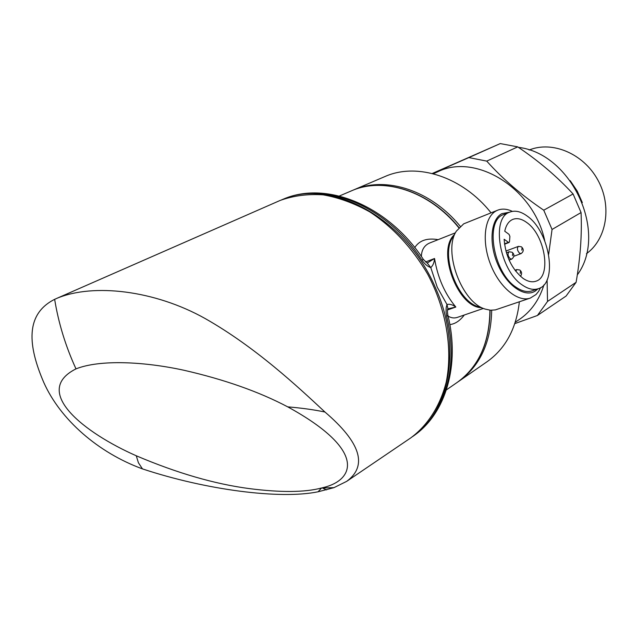 <?xml version="1.0" encoding="UTF-8"?>
<svg xmlns="http://www.w3.org/2000/svg" width="638" height="638" viewBox="0 0 638 638"><rect width="100%" height="100%" fill="white"/><g stroke="black" fill="none" stroke-linecap="round" stroke-linejoin="round"><path stroke-width="0.96" d="M437.142 172.045L437.947 171.686C476.131 152.761 534.118 188.72 544.756 240.869M543.935 284.875C539.238 299.988 530.999 311.551 519.228 319.566L515.289 322.19M518.431 147.354C571.839 153.543 608.269 233.117 577.302 274.898M570.22 180.69L577.238 191.113L582.335 202.605M529.125 150.026C552.277 140.559 583.387 153.583 597.734 179.796C612.297 205.891 606.762 239.154 586.418 253.709M514.834 323.602L537.411 315.491L566.105 296.032L576.098 282.315L547.524 301.447L537.411 315.491M547.524 301.447L547.085 279.851M548.672 254.283L552.053 229.465L581.058 212.558C582.023 234.497 580.373 257.752 576.098 282.315M432.253 173.496L500.264 143.582L517.721 146.876C538.584 160.872 557.038 176.566 573.083 193.968L543.743 210.197L552.053 229.465M543.743 210.197C521.589 195.196 502.585 178.839 486.738 161.111L517.721 146.876M500.264 143.582L468.874 157.586L486.738 161.111M468.874 157.586L432.492 173.552M573.083 193.968L581.058 212.558M333.961 487.655L318.075 491.786C280.09 499.602 206.074 489.992 142.481 468.898C98.22 452.717 60.355 419.692 43.791 382.489C28.048 345.995 24.818 314.335 54.645 299.334L57.133 298.225C93.507 283.12 154.771 290.306 205.069 318.49C255.806 347.271 298.066 387.011 324.965 412.036C360.661 442.581 367.903 465.692 346.689 481.355L333.961 487.655L321.6 487.982C304.884 492.416 280.784 492.624 249.306 488.604C214.655 484.035 176.973 473.093 136.277 455.779C84.862 433.162 31.087 391.477 75.994 368.876C65.634 346.322 58.521 323.147 54.645 299.334M410.162 438.298L410.776 437.883C427.707 425.307 440.132 406.071 446.257 382.002C452.892 348.946 446.281 309.302 427.667 274.149C412.268 247.935 392.976 227.176 369.777 211.888C354.305 203.275 338.762 197.597 323.163 194.845C307.859 193.824 293.552 195.675 280.249 200.396L278.599 201.122M427.428 262.912L434.542 258.494C437.676 277.586 444.774 293.767 455.827 307.038C452.701 304.709 449.75 303.855 446.975 304.478L447.9 308.497C447.318 309.534 447.31 311.767 447.876 315.196L446.72 316.552L446.034 312.038L446.185 307.58L446.975 304.478L437.261 287.196L430.778 267.585C427.468 266.445 424.509 263.941 421.917 260.073C387.043 206.313 325.715 181.072 284.341 198.729L282.849 199.335M464.289 315.012C459.878 320.826 455.069 324.008 449.854 324.567M540.617 287.642L538.536 291.478L535.96 294.581L530.282 298.09L495.391 309.893L490.478 310.228L485.247 309.103C461.824 302.675 442.78 251.324 456.33 231.163L463.666 223.858L497.656 210.197C502.13 208.459 507.027 208.849 512.354 211.385M530.282 298.09C517.825 302.571 499.347 287.252 490.494 264.236C481.491 241.292 484.489 216.729 496.396 210.779L497.656 210.197M538.017 288.807L535.442 290.944C524.93 298.058 507.082 285.928 497.895 264.603C488.548 243.365 490.702 219.273 501.923 213.634L509.626 212.191M429.892 242.926L428.489 243.556C423.943 246.045 421.566 250.343 421.367 256.46M447.661 315.81C450.827 317.955 454.104 318.466 457.478 317.349L483.333 308.457M491.691 310.275C491.021 342.207 480.135 365.821 459.049 381.125L457.98 381.851M459.049 381.125L487.209 361.626C505.647 348.42 516.365 328.482 519.356 301.814M522.53 285.154C499.482 270.656 490.638 217.558 509.89 212.087C515.169 210.133 520.943 211.465 527.203 216.075C549.804 231.594 558.122 283.36 538.328 288.695C533.551 290.258 528.288 289.078 522.53 285.154M538.328 288.695L532.092 290.848C527.299 292.411 522.02 291.247 516.262 287.347C493.19 272.944 484.441 220.014 503.757 214.512L509.89 212.087M526.765 222.534C545.059 234.999 551.806 276.908 535.872 281.222C531.972 282.514 527.682 281.549 522.993 278.327C511.82 269.148 505.535 256.125 504.132 239.258L508.406 242.352L509.076 242.496L509.499 241.73L509.898 236.387L509.012 234.329L504.754 231.227C506.086 225.023 508.797 221.067 512.896 219.352C517.131 217.805 521.748 218.866 526.765 222.534M352.296 190.491L353.899 189.805C385.743 175.857 430.913 190.204 460.229 226.267M491.045 212.845C462.646 176.806 417.404 162.307 385.384 176.359L384.18 176.87M414.764 247.56C419.397 240.398 427.181 237.767 438.123 239.665M413.815 435.722L413.185 436.177C450.133 410.944 461.864 346.259 435.626 288.137C406.398 218.523 331.329 177.771 282.977 199.287L284.341 198.729C327.461 180.562 388.933 206.305 423.417 259.483L427.404 263.271L430.778 267.585C432.971 265.607 434.231 262.585 434.542 258.494L425.514 261.979M423.417 259.483L421.917 260.073M447.549 309.94L455.827 307.038L447.772 308.872M324.965 412.036C314.239 409.763 301.822 408.041 287.722 406.861C258.988 391.7 224.353 379.482 183.816 370.223C144.379 361.642 100.142 359.314 75.994 368.876M142.481 468.898L138.414 462.781L136.277 455.779M287.722 406.861C367.887 450.827 354.257 480.55 322.581 487.727M321.6 487.982L318.075 491.786M326.552 489.88L322.094 487.855M447.876 315.196C460.173 364.641 445.962 413.065 414.373 435.323C444.774 414.014 459.089 366.332 446.72 316.552M446.401 389.89L457.279 382.353C478.683 366.794 489.561 342.734 489.904 310.172M485.247 309.103L478.229 306.711C457.342 300.945 440.507 255.543 452.573 237.535L456.33 231.163M481.036 307.668C457.51 306.934 436.727 250.774 454.104 234.936M515.767 271.278L516.836 269.563L519.818 270.01C521.94 271.844 522.155 273.949 520.464 276.318M520.377 271.461L520.241 273.455L520.377 271.461M521.98 248.206L521.844 250.16L521.98 248.206M518.439 246.364L521.453 246.818C523.926 249.267 523.822 251.524 521.126 253.581L519.555 253.23C517.179 250.495 516.812 248.206 518.439 246.364L505.902 251.045M510.193 258.741C507.776 255.974 507.409 253.661 509.076 251.787L512.115 252.233C514.611 254.403 514.507 256.683 511.788 259.092L510.193 258.741M512.649 253.653L512.505 255.639L512.649 253.653M504.491 243.836L508.406 242.352M458.786 227.734C429.43 191.24 383.924 176.614 351.913 190.65L350.693 191.169M433.298 173.759L437.947 171.686M346.689 481.355L410.776 437.883M57.133 298.225L280.249 200.396M457.279 382.353C478.755 366.722 489.689 342.67 490.096 310.188M413.185 436.177L412.499 436.663M516.836 269.563L514.97 270.241M509.076 251.787L506.397 252.784M511.788 259.092L509.1 260.081M521.126 253.581L513.885 256.253M509.076 242.496L504.538 244.21M353.899 189.805L385.384 176.359M282.977 199.287L281.717 199.798M339.344 196.018L351.913 190.65C384.124 176.551 429.637 191.177 458.961 227.543M455.341 232.846L429.773 242.966"/></g></svg>
